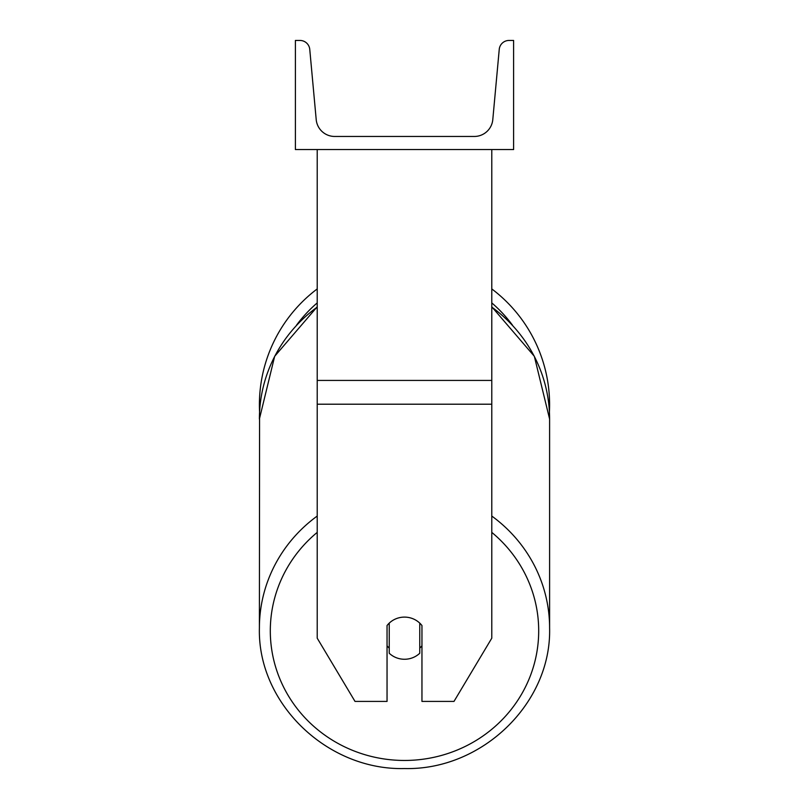 <?xml version="1.0" encoding="UTF-8"?>
<svg xmlns="http://www.w3.org/2000/svg" width="809" height="809" viewBox="0 0 809 809"><rect width="100%" height="100%" fill="white"/><g stroke="black" fill="none" stroke-linecap="round" stroke-linejoin="round"><path stroke-width="1.21" d="M491.781 404.207L317.219 404.207L317.219 638.19L355.009 701.413L387.046 701.413L387.046 625.539A21.823 21.074 0 0 1 404.5 617.105A21.823 21.074 0 0 1 421.954 625.539L421.954 701.413L453.991 701.413L491.781 638.19L491.781 149.554M317.219 404.207L317.219 149.554M491.781 288.924A145.104 145.104 0 0 1 549.422 412.064L549.604 419.062A145.104 140.159 0 0 0 491.781 307.096M317.219 516.051A145.104 140.159 180 0 0 259.396 628.017L259.578 412.064A145.104 145.104 0 0 1 317.219 288.924M513.604 149.554L295.396 149.554L295.396 40.45L299.977 40.45A9.819 9.819 0 0 1 309.756 49.369L316.208 119.611A18.546 18.546 0 0 0 334.673 136.458L474.327 136.458A18.546 18.546 0 0 0 492.792 119.611L499.244 49.369A9.819 9.819 0 0 1 509.023 40.45L513.604 40.45L513.604 149.554M404.5 617.105A21.823 21.074 180 0 0 389.23 623.132L389.23 653.237A21.823 21.074 180 0 0 404.5 659.264A21.823 21.074 180 0 0 419.77 653.237L419.77 623.132A21.823 21.074 180 0 0 404.5 617.105M387.046 645.744A21.823 21.074 180 0 0 389.23 648.151M419.77 648.151A21.823 21.074 180 0 0 421.954 645.744M491.781 380.422L317.219 380.422M512.542 325.258A134.193 134.193 0 0 0 491.781 302.91M317.219 302.91A134.193 134.193 0 0 0 296.458 325.258M491.781 532.383A134.193 129.622 0 0 1 530.37 675.788A134.193 129.622 0 0 1 404.5 760.46A134.193 129.622 0 0 1 278.63 675.788A134.193 129.622 0 0 1 317.219 532.383M317.219 306.793L274.666 356.304L259.396 419.062A145.104 140.159 0 0 1 317.219 307.096M491.781 306.793L534.334 356.304L549.604 419.062L549.604 628.017C551.576 703.254 481.901 770.502 404.5 768.55C481.901 770.502 551.576 703.254 549.604 628.017A145.104 140.159 180 0 0 491.781 516.051M404.5 768.55C327.099 770.502 257.424 703.254 259.396 628.017C257.424 703.254 327.099 770.502 404.5 768.55"/></g></svg>
